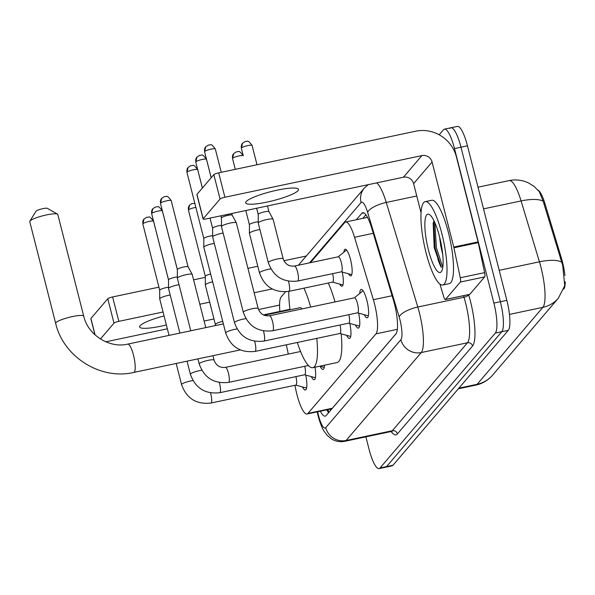 <?xml version="1.0" encoding="UTF-8"?>
<svg xmlns="http://www.w3.org/2000/svg" width="595" height="595" viewBox="0 0 595 595"><rect width="100%" height="100%" fill="white"/><g stroke="black" fill="none" stroke-linecap="round" stroke-linejoin="round"><path stroke-width="0.89" d="M343.895 252.131A13.626 3.161 78.1 0 1 345.174 249.231A13.626 3.161 78.1 0 1 350.537 259.584A13.626 3.161 78.1 0 1 350.812 275.894A13.626 3.161 78.1 0 1 348.469 273.76M359.752 293.432A14.496 3.362 78.1 0 1 361.18 289.415A14.496 3.362 78.1 0 1 366.884 300.423A14.496 3.362 78.1 0 1 367.175 317.782A14.496 3.362 78.1 0 1 364.244 314.681M294.904 385.285L295.96 390.275A25.555 5.92 -101.9 0 0 296.964 394.597A25.555 5.92 -101.9 0 0 307.027 414.008A25.555 5.92 -101.9 0 0 307.965 413.406L375.958 333.847A25.555 5.92 -101.9 0 0 373.363 299.702L354.531 237.271A25.555 5.92 -101.9 0 0 345.621 222.009A25.555 5.92 -101.9 0 0 344.683 222.612L310.456 262.663M564.923 275.522A22.997 5.333 -101.9 0 0 561.457 258.304L544.983 203.676A22.997 5.333 -101.9 0 0 538.044 190.147M563.651 289.2L563.792 289.036A22.997 5.333 -101.9 0 0 565.25 281.844M307.027 414.008L331.378 408.862L332.337 408.252L396.203 333.52M286.329 344.803L288.292 354.092M285.541 291.818L281.19 296.912A25.555 5.92 -101.9 0 0 279.881 311.416M342.214 272.034A13.626 3.161 78.1 0 1 341.984 286.217A13.626 3.161 78.1 0 1 339.648 284.083M314.986 367.212A14.496 3.362 78.1 0 1 314.242 379.722A14.496 3.362 78.1 0 1 311.311 376.62M324.498 365.204A14.496 3.362 78.1 0 1 323.063 369.398A14.496 3.362 78.1 0 1 320.132 366.297M349.8 323.449A14.496 3.362 78.1 0 1 349.533 338.429A14.496 3.362 78.1 0 1 346.602 335.327M358.621 313.126A14.496 3.362 78.1 0 1 358.354 328.105A14.496 3.362 78.1 0 1 355.423 325.004M305.689 375.066A14.496 3.362 78.1 0 1 305.421 390.045A14.496 3.362 78.1 0 1 302.491 386.943M458.886 388.148L477.13 384.296A29.809 28.553 40.5 0 0 492.541 375.192C488.086 380.324 482.538 383.626 475.888 385.099A34.071 7.899 -101.9 0 0 477.13 384.296L542.9 307.332A29.809 28.553 -139.5 0 0 558.311 298.236L564.752 285.667L562.699 265.4L543.161 201.199L539.196 191.516L533.983 186.339L528.829 183.096C522.581 180.054 516.036 179.221 509.201 180.59L478.008 187.187M439.184 134.79L443.491 129.755A25.555 5.92 78.1 0 1 444.428 129.152A25.555 5.92 78.1 0 1 454.491 148.564L493.88 303.086L500.365 301.717A25.555 5.92 78.1 0 1 501.808 331.705L386.512 466.621A25.555 5.92 78.1 0 1 385.575 467.224A25.555 5.92 78.1 0 0 386.512 466.621L501.808 331.705A25.555 5.92 78.1 0 0 500.365 301.717L460.976 147.188L500.365 301.717L506.851 300.349A25.555 5.92 78.1 0 1 508.294 330.337L392.998 465.245A25.555 5.92 78.1 0 1 392.06 465.848L379.089 468.592A25.555 5.92 78.1 0 1 369.026 449.18L365.888 436.849M449.976 128.379A25.555 5.92 78.1 0 1 450.913 127.776A25.555 5.92 78.1 0 1 460.976 147.188A25.555 5.92 78.1 0 0 450.913 127.776L457.399 126.408A25.555 5.92 78.1 0 1 467.462 145.82L506.851 300.349M320.326 411.197A25.555 5.92 -101.9 0 0 325.227 416.143A25.555 5.92 -101.9 0 0 326.164 415.541L395.913 333.929A25.555 5.92 -101.9 0 0 393.317 299.783L371.659 227.982A25.555 5.92 -101.9 0 0 362.749 212.727A25.555 5.92 -101.9 0 0 361.82 213.33L356.338 219.741M328.589 412.707A25.555 5.92 78.1 0 1 326.811 409.829M493.88 303.086A25.555 5.92 78.1 0 1 495.323 333.081L380.026 467.99A25.555 5.92 78.1 0 1 379.089 468.592M362.824 218.372L365.88 214.788M164.064 315.938A27.258 4.648 165.7 0 0 140.093 325.71A27.258 4.648 165.7 0 0 139.624 326.96A27.258 4.648 165.7 0 0 166.362 324.944M94.925 334.769L90.827 318.689A4.262 0.729 -14.3 0 1 90.901 318.489L95.088 334.911M107.777 298.742A4.262 0.729 -14.3 0 1 112.626 296.95L118.851 321.352A4.262 0.729 165.7 0 0 113.995 323.137L107.777 298.742L90.901 318.489M306.291 256.014L283.904 260.744M257.799 266.262L247.937 268.345M205.297 277.359L193.591 279.836M158.932 287.162L112.626 296.95M113.995 323.137L100.451 338.994M105.813 341.813L167.344 328.804M204.1 321.04L213.962 318.95M258.49 309.541L279.561 305.086M118.851 321.352L163.067 312.003M199.816 304.231L209.678 302.148M254.154 292.747L272.146 288.947M441.944 234.013A42.587 9.87 78.1 0 1 442.792 284.998A42.587 9.87 78.1 0 1 426.02 252.652A42.587 9.87 78.1 0 1 425.172 201.66A42.587 9.87 78.1 0 1 441.944 234.013M425.172 201.66L431.658 200.292A42.587 9.87 78.1 0 1 448.429 232.645A42.587 9.87 78.1 0 1 449.277 283.629L442.792 284.998M434.045 220.946L433.182 223.051L434.216 247.713L440.984 266.991M428.407 249.855A29.809 6.909 78.1 0 1 429.605 214.661A29.809 6.909 78.1 0 1 439.556 236.81A29.809 6.909 78.1 0 1 441.579 271.32A29.809 6.909 78.1 0 1 428.407 249.855M439.631 237.1L440.702 245.728L442.747 254.712M433.733 221.518L435.101 247.959L441.401 267.467M434.826 222.634L436.388 247.691L442.792 267.334M35.938 211.314A5.965 1.019 -14.3 0 1 35.975 211.24A5.965 1.019 -14.3 0 1 36.035 211.158A5.965 1.019 -14.3 0 1 41.643 208.927A5.965 1.019 -14.3 0 1 47.355 208.339L57.499 214.155A14.481 2.469 165.7 0 0 43.614 215.583A14.481 2.469 165.7 0 0 30.003 221.005A14.481 2.469 165.7 0 0 29.854 221.199A14.481 2.469 165.7 0 0 29.75 221.667L55.662 323.33A14.481 2.469 -14.3 0 1 55.915 322.668A14.481 2.469 -14.3 0 1 70.753 316.949A14.481 2.469 -14.3 0 1 83.724 316.176L57.812 214.512A14.481 2.469 165.7 0 0 57.499 214.155M316.763 338.369A46.849 10.859 78.1 0 1 312.814 367.673A46.849 10.859 78.1 0 1 297.344 342.475M341.151 333.825A46.849 10.859 78.1 0 1 337.134 362.526L312.814 367.673M301.963 308.917A14.481 3.354 -101.9 0 0 300.133 307.667L264.143 315.276M290.033 309.802A46.849 10.859 78.1 0 1 288.761 291.379M303.941 288.166A46.849 10.859 78.1 0 1 310.679 307.072M328.262 283.027A46.849 10.859 78.1 0 1 335 301.933M295.797 385.099L306.321 387.999A12.778 2.96 -101.9 0 0 306.618 388.029M192.959 380.577A7.668 1.309 -14.3 0 0 181.802 384.132A7.668 1.309 -14.3 0 0 181.698 384.236A7.668 1.309 -14.3 0 0 181.564 384.586C186.547 398.509 196.343 404.652 210.942 403.031L295.901 385.077A7.668 1.778 -101.9 0 0 295.923 376.613M169.025 335.387L159.713 298.868A7.668 1.309 -14.3 0 1 159.705 298.809A7.668 1.309 -14.3 0 1 159.847 298.519A7.668 1.309 -14.3 0 1 168.578 295.299A7.668 1.309 -14.3 0 1 170.185 294.994M159.705 290.211A5.534 0.945 -14.3 0 1 159.698 290.167A5.534 0.945 -14.3 0 1 159.802 289.951A5.534 0.945 -14.3 0 1 166.109 287.63A5.534 0.945 -14.3 0 1 168.526 287.244M304.618 374.776L315.142 377.676A12.778 2.96 -101.9 0 0 315.439 377.706M201.779 370.254A7.668 1.309 -14.3 0 0 190.623 373.809A7.668 1.309 -14.3 0 0 190.519 373.913A7.668 1.309 -14.3 0 0 190.385 374.262C195.368 388.185 205.163 394.329 219.763 392.707L304.722 374.753A7.668 1.778 -101.9 0 0 304.744 366.289M179.891 333.088L168.541 288.545A7.668 1.309 -14.3 0 1 168.534 288.486A7.668 1.309 -14.3 0 1 168.668 288.196A7.668 1.309 -14.3 0 1 177.399 284.975A7.668 1.309 -14.3 0 1 179.006 284.67M151.651 213.679L152.811 208.719A5.534 5.303 40.5 0 0 151.747 213.427A5.534 0.945 -14.3 0 0 151.651 213.679L168.526 279.866A5.534 0.945 -14.3 0 1 168.526 279.843A5.534 0.945 -14.3 0 1 168.623 279.628A5.534 0.945 -14.3 0 1 174.93 277.307A5.534 0.945 -14.3 0 1 177.355 276.92M319.775 366.2L323.963 367.353A12.778 2.96 -101.9 0 0 324.26 367.383M190.757 330.79L177.362 278.222A7.668 1.309 -14.3 0 1 177.355 278.163A7.668 1.309 -14.3 0 1 177.488 277.872A7.668 1.309 -14.3 0 1 186.22 274.652A7.668 1.309 -14.3 0 1 192.192 274.377A7.668 1.309 -14.3 0 1 192.215 274.436L205.773 327.614M177.347 269.565A5.534 0.945 -14.3 0 1 177.347 269.52A5.534 0.945 -14.3 0 1 177.444 269.304A5.534 0.945 -14.3 0 1 183.751 266.984A5.534 0.945 -14.3 0 1 188.065 266.791A5.534 0.945 -14.3 0 1 188.079 266.828M339.909 333.483L350.433 336.383A12.778 2.96 -101.9 0 0 350.73 336.413M237.07 328.961A7.668 1.309 -14.3 0 0 225.914 332.516A7.668 1.309 -14.3 0 0 225.81 332.62A7.668 1.309 -14.3 0 0 225.676 332.969C230.659 346.892 240.454 353.036 255.054 351.414L340.013 333.46A7.668 1.778 -101.9 0 0 340.035 324.996M225.676 332.969L203.825 247.252A7.668 1.309 -14.3 0 1 203.817 247.193A7.668 1.309 -14.3 0 1 203.959 246.903A7.668 1.309 -14.3 0 1 212.69 243.682A7.668 1.309 -14.3 0 1 214.289 243.377M203.817 238.595A5.534 0.945 -14.3 0 1 203.81 238.55A5.534 0.945 -14.3 0 1 203.914 238.335A5.534 0.945 -14.3 0 1 210.213 236.014A5.534 0.945 -14.3 0 1 212.638 235.627M348.73 323.159L359.254 326.06A12.778 2.96 -101.9 0 0 359.551 326.09M245.891 318.637A7.668 1.309 -14.3 0 0 234.735 322.192A7.668 1.309 -14.3 0 0 234.631 322.297A7.668 1.309 -14.3 0 0 234.497 322.646C239.48 336.569 249.275 342.713 263.875 341.091L348.834 323.137A7.668 1.778 -101.9 0 0 348.856 314.673M234.497 322.646L212.646 236.929A7.668 1.309 -14.3 0 1 212.638 236.87A7.668 1.309 -14.3 0 1 212.779 236.579A7.668 1.309 -14.3 0 1 221.511 233.359A7.668 1.309 -14.3 0 1 223.118 233.054M212.631 228.354L210.02 218.105L212.631 228.249A5.534 0.945 -14.3 0 1 212.631 228.227A5.534 0.945 -14.3 0 1 212.735 228.011A5.534 0.945 -14.3 0 1 219.042 225.691A5.534 0.945 -14.3 0 1 221.466 225.304M357.55 312.836L368.074 315.737A12.778 2.96 -101.9 0 0 368.372 315.767M357.654 312.814A7.668 1.778 -101.9 0 0 357.506 303.636A7.668 1.778 -101.9 0 0 354.486 297.812L269.528 315.774A7.668 1.778 -101.9 0 1 272.54 321.597A7.668 1.778 -101.9 0 1 273.06 330.47A7.668 1.778 -101.9 0 1 272.696 330.768L357.654 312.814M258.178 308.537A7.668 1.309 -14.3 0 0 251.544 308.894A7.668 1.309 -14.3 0 0 243.556 311.869A7.668 1.309 -14.3 0 0 243.452 311.973A7.668 1.309 -14.3 0 0 243.318 312.323L221.474 226.606A7.668 1.309 -14.3 0 1 221.466 226.546A7.668 1.309 -14.3 0 1 221.6 226.256A7.668 1.309 -14.3 0 1 230.332 223.036A7.668 1.309 -14.3 0 1 236.304 222.761A7.668 1.309 -14.3 0 1 236.327 222.82L258.178 308.537C260.223 313.944 264.001 316.354 269.528 315.774M221.459 217.949A5.534 0.945 -14.3 0 1 221.459 217.904A5.534 0.945 -14.3 0 1 221.556 217.688A5.534 0.945 -14.3 0 1 227.863 215.368A5.534 0.945 -14.3 0 1 232.176 215.174A5.534 0.945 -14.3 0 1 232.191 215.212L231.76 213.508M363.091 290.769A12.778 2.96 -101.9 0 0 362.831 290.918L354.382 297.835M222.701 321.307A7.668 1.309 -14.3 0 0 215.621 324.067A7.668 1.309 -14.3 0 0 215.516 324.178A7.668 1.309 -14.3 0 0 215.383 324.528L205.312 284.998A7.668 1.309 -14.3 0 1 205.305 284.946A7.668 1.309 -14.3 0 1 205.439 284.648A7.668 1.309 -14.3 0 1 212.631 281.785M205.297 276.34A5.534 0.945 -14.3 0 1 205.297 276.303A5.534 0.945 -14.3 0 1 205.394 276.087A5.534 0.945 -14.3 0 1 210.645 274.005M270.889 268.895A7.668 1.309 -14.3 0 0 259.732 272.45A7.668 1.309 -14.3 0 0 259.628 272.562A7.668 1.309 -14.3 0 0 259.494 272.912C264.478 286.827 274.273 292.978 288.873 291.357L332.65 282.104A7.668 1.778 -101.9 0 0 332.664 273.641M259.494 272.912L249.424 233.381A7.668 1.309 -14.3 0 1 249.417 233.329A7.668 1.309 -14.3 0 1 249.55 233.032A7.668 1.309 -14.3 0 1 258.282 229.811A7.668 1.309 -14.3 0 1 259.889 229.506M249.409 224.724A5.534 0.945 -14.3 0 1 249.409 224.687A5.534 0.945 -14.3 0 1 249.506 224.471A5.534 0.945 -14.3 0 1 255.813 222.143A5.534 0.945 -14.3 0 1 258.237 221.757M341.471 271.781A7.668 1.778 -101.9 0 0 341.314 262.603A7.668 1.778 -101.9 0 0 338.295 256.78L294.518 266.032A7.668 1.778 -101.9 0 1 297.537 271.856A7.668 1.778 -101.9 0 1 298.058 280.728A7.668 1.778 -101.9 0 1 297.693 281.033L341.471 271.781M283.175 258.803A7.668 1.309 -14.3 0 0 276.541 259.16A7.668 1.309 -14.3 0 0 268.553 262.127A7.668 1.309 -14.3 0 0 268.449 262.239A7.668 1.309 -14.3 0 0 268.315 262.588L258.245 223.058A7.668 1.309 -14.3 0 1 258.237 223.006A7.668 1.309 -14.3 0 1 258.379 222.709A7.668 1.309 -14.3 0 1 267.103 219.488A7.668 1.309 -14.3 0 1 273.083 219.22A7.668 1.309 -14.3 0 1 273.098 219.272L283.175 258.803C285.221 264.202 288.999 266.612 294.518 266.032M256.661 208.243L258.23 214.379A5.534 0.945 -14.3 0 1 258.23 214.364A5.534 0.945 -14.3 0 1 258.327 214.148A5.534 0.945 -14.3 0 1 264.634 211.82A5.534 0.945 -14.3 0 1 268.947 211.627A5.534 0.945 -14.3 0 1 268.962 211.664M246.151 201.608A27.258 4.648 165.7 0 0 245.683 202.858A27.258 4.648 165.7 0 0 270.108 201.4A27.258 4.648 165.7 0 0 298.036 190.645A27.258 4.648 165.7 0 0 298.504 189.396A27.258 4.648 165.7 0 0 274.079 190.854A27.258 4.648 165.7 0 0 246.151 201.608M460.352 282.045A4.262 0.989 -101.9 0 0 460.277 277.768L453.926 247.78A4.262 0.989 -101.9 0 0 453.762 247.066L478.082 241.92A4.262 0.989 78.1 0 1 478.246 242.641L484.598 272.629A4.262 0.989 78.1 0 1 484.672 276.906L460.352 282.045L445.462 299.471L469.782 294.332A4.262 0.989 78.1 0 1 469.626 294.428L445.305 299.568A4.262 0.989 -101.9 0 0 445.462 299.471M484.672 276.906L469.782 294.332M478.082 241.92L456.402 156.879A34.071 32.628 40.5 0 0 415.682 131.205L218.685 172.847L224.903 197.25L421.9 155.6A8.516 8.159 -139.5 0 1 432.082 162.026L453.762 247.066M203.103 218.982L196.886 194.58A4.262 0.729 -14.3 0 1 196.96 194.387L203.178 218.789A4.262 0.729 165.7 0 0 203.103 218.982A4.262 0.729 165.7 0 0 206.435 218.863L403.432 177.221A8.516 8.159 -139.5 0 1 413.607 183.639L421.029 212.735M224.903 197.25A4.262 0.729 165.7 0 0 220.053 199.035L213.836 174.633L196.96 194.387M213.836 174.633A4.262 0.729 -14.3 0 1 218.685 172.847M220.053 199.035L203.178 218.789M439.906 284.038L443.818 297.031A4.262 0.989 -101.9 0 0 445.305 299.568M330.166 409.115A25.555 24.469 40.5 0 0 330.552 410.409M544.983 203.676L543.904 203.899M561.457 258.304L560.386 258.535M332.337 408.252L307.965 413.406M373.266 233.307L354.531 237.271M392.098 295.745L373.363 299.702M397.341 329.325L375.958 333.847M509.454 314.405L542.9 307.332A34.071 7.899 -101.9 0 0 540.981 267.348A34.071 7.899 -101.9 0 0 539.442 261.815L521.079 200.939A34.071 7.899 -101.9 0 0 509.201 180.59M543.161 201.199A29.809 9.966 163.2 0 0 521.079 200.939L483.534 208.875M561.591 262.112A29.809 9.966 163.2 0 0 539.442 261.815L499.198 270.323M508.294 330.337L495.323 333.081M392.998 465.245L380.026 467.99M467.462 145.82L454.491 148.564M317.633 411.762L317.737 412.238A17.039 3.949 -101.9 0 0 318.407 415.117A17.039 3.949 -101.9 0 0 325.74 427.656L400.904 339.708A17.039 3.949 -101.9 0 0 399.937 319.708A17.039 3.949 -101.9 0 0 399.171 316.942L367.628 212.363A17.039 3.949 -101.9 0 0 361.068 202.59L309.571 262.849M376.695 182.873A34.071 7.899 78.1 0 1 386.259 202.441L417.802 307.02A34.071 7.899 78.1 0 1 419.341 312.561A34.071 7.899 78.1 0 1 421.26 352.545L346.097 440.493A34.071 7.899 78.1 0 1 344.855 441.297L391.064 431.531A34.071 7.899 -101.9 0 0 392.306 430.728L467.469 342.772A34.071 7.899 -101.9 0 0 465.55 302.788A34.071 7.899 -101.9 0 0 464.011 297.255L463.55 295.715M468.629 294.644L468.667 294.77A38.333 8.88 78.1 0 1 472.564 345.985L397.393 433.934A4.262 4.076 40.5 0 0 392.306 430.728L346.097 440.493A17.039 16.318 -139.5 0 1 325.74 427.656M468.667 294.77A4.262 1.421 -16.8 0 1 464.011 297.255L417.802 307.02A17.039 5.697 163.2 0 0 399.171 316.942M397.393 433.934A38.333 8.88 78.1 0 1 391.131 431.516M400.904 339.708A17.039 16.318 -139.5 0 0 421.26 352.545L467.469 342.772A4.262 4.076 40.5 0 1 472.564 345.985M367.628 212.363A17.039 5.697 163.2 0 1 386.259 202.441L416.76 195.993M361.068 202.59A17.039 16.318 -139.5 0 1 364.333 188.094L298.437 265.206M317.737 412.238L317.18 411.859M327.057 410.282L328.024 410.081M363.85 212.898L361.82 213.33M440.731 266.374A34.071 7.899 78.1 0 1 437.861 259.152M240.254 349.927L133.771 372.433A14.481 3.354 -101.9 0 0 134.299 372.098A14.481 3.354 -101.9 0 0 133.481 355.103A14.481 3.354 -101.9 0 0 127.784 344.103C109.584 348.603 87.926 335.074 83.724 316.176M153.562 221.273C150.996 217.718 149.352 216.335 148.638 217.116L146.69 217.309L143.99 219.042L142.83 224.003A5.534 0.945 -14.3 0 1 142.926 223.75A5.534 0.945 -14.3 0 1 148.601 221.563A5.534 0.945 -14.3 0 1 153.562 221.273L168.526 279.97M143.99 219.042A5.534 5.303 40.5 0 0 142.926 223.75M210.942 403.031A7.668 1.778 -101.9 0 0 211.307 402.733A7.668 1.778 -101.9 0 0 210.786 393.86A7.668 1.778 -101.9 0 0 210.518 392.871M219.763 392.707A7.668 1.778 -101.9 0 0 220.128 392.41A7.668 1.778 -101.9 0 0 219.607 383.537A7.668 1.778 -101.9 0 0 219.339 382.548M151.747 213.427A5.534 0.945 -14.3 0 1 157.422 211.24A5.534 0.945 -14.3 0 1 162.383 210.95L177.347 269.647M171.204 200.627C168.638 197.071 167.002 195.688 166.28 196.469L164.332 196.662L161.632 198.395L160.479 203.356A5.534 0.945 -14.3 0 1 160.568 203.103A5.534 0.945 -14.3 0 1 166.243 200.917A5.534 0.945 -14.3 0 1 171.204 200.627L188.072 266.805M161.632 198.395A5.534 5.303 40.5 0 0 160.568 203.103M308.441 365.509L228.584 382.384A7.668 1.778 -101.9 0 0 228.949 382.087A7.668 1.778 -101.9 0 0 228.435 373.214A7.668 1.778 -101.9 0 0 225.416 367.39C219.89 367.97 216.111 365.561 214.066 360.154L212.936 355.698M228.584 382.384C213.984 384.006 204.197 377.862 199.213 363.939A7.668 1.309 -14.3 0 1 199.34 363.59A7.668 1.309 -14.3 0 1 199.444 363.486A7.668 1.309 -14.3 0 1 207.432 360.511A7.668 1.309 -14.3 0 1 214.066 360.154M197.674 169.657C195.108 166.102 193.464 164.718 192.75 165.499L190.802 165.693L188.102 167.426L186.942 172.386A5.534 0.945 -14.3 0 1 187.038 172.133A5.534 0.945 -14.3 0 1 192.713 169.947A5.534 0.945 -14.3 0 1 197.674 169.657L202.367 188.057M188.102 167.426A5.534 5.303 40.5 0 0 187.038 172.133M255.054 351.414A7.668 1.778 -101.9 0 0 255.419 351.117A7.668 1.778 -101.9 0 0 254.898 342.244A7.668 1.778 -101.9 0 0 254.63 341.255M206.495 159.334C203.929 155.778 202.285 154.395 201.571 155.176L199.623 155.369L196.923 157.102L195.762 162.063A5.534 0.945 -14.3 0 1 195.859 161.81A5.534 0.945 -14.3 0 1 201.534 159.624A5.534 0.945 -14.3 0 1 206.495 159.334L211.188 177.734M196.923 157.102A5.534 5.303 40.5 0 0 195.859 161.81M263.875 341.091A7.668 1.778 -101.9 0 0 264.239 340.794A7.668 1.778 -101.9 0 0 263.719 331.921A7.668 1.778 -101.9 0 0 263.451 330.932M215.316 149.01C212.75 145.455 211.106 144.072 210.392 144.853L208.443 145.046L205.744 146.779L204.583 151.74A5.534 0.945 -14.3 0 1 204.68 151.487A5.534 0.945 -14.3 0 1 210.355 149.3A5.534 0.945 -14.3 0 1 215.316 149.01L221.258 172.305M205.744 146.779A5.534 5.303 40.5 0 0 204.68 151.487M194.833 203.334L191.739 203.624L189.582 205.171L188.422 210.139A5.534 0.945 -14.3 0 1 188.518 209.886A5.534 0.945 -14.3 0 1 195.859 207.358M189.582 205.171A5.534 5.303 40.5 0 0 188.518 209.886M243.266 155.786C240.7 152.231 239.056 150.847 238.342 151.636L236.393 151.829L233.694 153.555L232.533 158.523A5.534 0.945 -14.3 0 1 232.63 158.27A5.534 0.945 -14.3 0 1 238.305 156.083A5.534 0.945 -14.3 0 1 243.266 155.786L241.362 148.2A5.534 0.945 -14.3 0 1 241.451 147.947A5.534 0.945 -14.3 0 1 247.126 145.76A5.534 0.945 -14.3 0 1 252.087 145.463L257.003 164.748M233.694 153.555A5.534 5.303 40.5 0 0 232.63 158.27M288.873 291.357A7.668 1.778 -101.9 0 0 289.237 291.052A7.668 1.778 -101.9 0 0 288.716 282.179A7.668 1.778 -101.9 0 0 288.449 281.19M241.362 148.2L242.515 143.231A5.534 5.303 40.5 0 0 241.451 147.947M421.9 155.6L403.432 177.221M432.082 162.026L413.607 183.639M478.246 242.641L453.926 247.78M460.277 277.768L484.598 272.629M327.838 409.605L328.961 412.276M367.502 217.383L345.621 222.009M558.311 298.236L492.541 375.192M475.888 385.099L458.321 388.81M317.284 412.342L318.109 415.898C320.192 423.395 322.222 428.564 324.208 431.412L327.183 435.362L331.177 438.731C335.387 441.386 339.946 442.241 344.855 441.297M391.711 431.256L392.142 431.598L391.064 431.531M444.428 129.152L450.913 127.776M368.223 184.658L364.333 188.094M133.771 372.433C100.54 380.317 63.353 356.874 55.662 323.33M223.363 323.896L127.784 344.103M35.975 211.24L29.854 221.199M181.564 384.586L176.179 363.471M142.83 224.003L159.698 290.189L159.705 298.809M190.385 374.262L187.053 361.172M168.526 279.843L168.534 288.486M162.383 210.95C159.817 207.395 158.173 206.011 157.459 206.792L155.511 206.986L152.811 208.719M188.065 266.791L192.192 274.377M300.587 351.496L225.416 367.39M199.213 363.939L197.919 358.874M160.479 203.356L177.347 269.542L177.355 278.163M186.942 172.386L203.81 238.573L203.817 247.193M220.886 215.807L221.459 218.03M212.631 228.227L212.638 236.87M195.762 162.063L202.382 188.035M232.176 215.174L236.304 222.761M243.318 312.323C248.308 326.246 258.096 332.389 272.696 330.768M220.916 215.799L221.459 217.926L221.466 226.546M204.583 151.74L211.21 177.712M215.383 324.528L215.658 325.524M188.422 210.139L205.297 276.318L205.305 284.946M289.958 309.288L263.347 314.911M332.546 282.119L342.943 284.998M256.638 208.25L258.23 214.483M245.795 210.541L249.409 224.702L249.417 233.329M232.533 158.523L235.293 169.337M341.366 271.796L351.764 274.674M268.315 262.588C273.298 276.504 283.094 282.655 297.693 281.033M267.505 205.952L268.955 211.649L273.083 219.22M338.191 256.802L346.543 249.967M258.23 214.364L258.237 223.006M252.087 145.463C249.521 141.907 247.884 140.524 247.163 141.312L245.214 141.506L242.515 143.231"/></g></svg>
